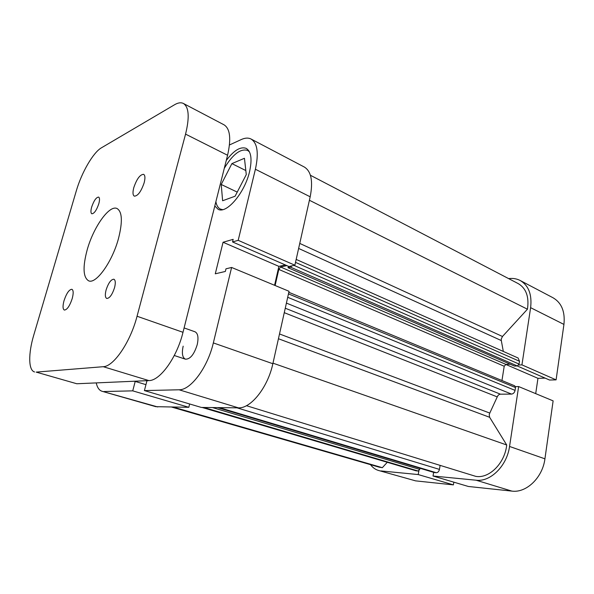 <?xml version="1.0" encoding="UTF-8"?>
<svg xmlns="http://www.w3.org/2000/svg" width="594" height="594" viewBox="0 0 594 594"><rect width="100%" height="100%" fill="white"/><g stroke="black" fill="none" stroke-linecap="round" stroke-linejoin="round"><path stroke-width="0.89" d="M515.436 386.62L518.644 386.56L553.125 400.868L544.928 458.828C542.626 477.635 526.321 493.161 511.872 491.104L476.106 480.212L433.026 476.009L433.65 472.364M476.106 480.212C490.436 482.15 506.949 465.904 509.548 446.458L544.928 458.828M518.644 386.56L509.548 446.458M530.62 307.67C532.113 294.55 528.63 285.491 520.173 280.494L553.014 297.757C561.597 302.799 565.236 311.687 563.936 324.421L530.62 307.67L521.94 364.872L518.733 365.013M520.173 280.494C516.683 278.697 512.837 278.074 508.635 278.608M370.5 464.656C372.676 467.589 375.349 469.527 378.512 470.463L415.622 480.865L378.512 470.463M418.867 470.849L418.213 474.561L380.962 470.923M415.622 480.865L453.4 484.882L453.853 482.172M563.936 324.421L556.095 379.863L549.517 380.026L517.218 365.956M535.706 393.636L537.956 378.326L545.166 378.126M511.872 491.104L468.391 486.479L433.026 476.009M453.4 484.882L418.213 474.561M521.94 364.872L556.095 379.863M537.956 378.326L505.769 364.412M224.287 168.31C232.729 154.306 240.511 148.344 247.616 150.416L249.435 151.841M183.175 346.176C181.638 353.252 182.38 357.588 185.402 359.17C190.184 359.333 194.127 354.492 197.223 344.654C198.708 337.622 197.973 333.338 195.025 331.794L184.103 327.933M105.903 382.477L106.846 382.432M214.798 205.984L218.102 209.288C226.448 214.263 244.765 192.894 249.577 171.562C252.272 159.214 251.165 151.492 246.258 148.403C240.548 146.295 233.88 150.334 226.247 160.506M251.062 139.033L304.314 167.025C311.256 171.324 313.209 181.252 310.179 196.8L255.398 169.253C258.887 153.133 257.44 143.065 251.062 139.033C248.329 137.652 245.077 137.815 241.327 139.523L229.455 144.973M255.398 169.253L238.187 240.332L232.536 241.936L288.951 266.513L294.876 265.214L310.179 196.8M274.569 285.283L278.883 266.372L285.335 264.939M272.854 363.721L289.048 291.29L231.615 267.463L213.335 342.916L272.854 363.721C267.887 387.325 250.817 408.672 238.409 407.848L201.351 407.439L144.409 390.585L146.911 380.917L148.151 380.62M134.155 381.237L135.209 381.422L132.737 390.859L188.818 407.298L189.635 403.972M188.818 407.298L155.784 406.675L102.101 391.298L157.766 406.957M96.228 382.9C97.268 387.592 99.22 390.392 102.101 391.298M132.737 390.859L103.928 391.528M238.409 407.848L179.076 389.783L144.409 390.585M179.076 389.783C190.674 390.228 207.67 367.53 213.335 342.916M232.536 241.936L233.175 239.337L223.062 242.255L215.28 273.812L225.341 271.451L225.987 268.807L231.615 267.463M238.187 240.332L294.876 265.214M135.209 381.422L145.946 384.652M223.062 242.255L278.883 266.372M222.668 209.645L220.463 209.103C218.095 207.959 216.565 205.487 215.889 201.678M221.22 184.474L231.89 163.61L244.446 158.286L246.28 174.591L235.105 196.213L222.616 200.757L221.22 184.474L237.229 192.107M231.89 163.61L245.827 170.552M299.755 243.414L502.472 336.486L501.254 338.996L501.306 340.555L298.634 248.448M279.507 333.962L489.79 413.075L489.218 414.716L489.642 417.292L278.438 338.743M171.763 407.113L379.291 467.203L382.343 467.686L387.273 462.295M173.485 407.135L382.343 467.686M489.79 413.075L497.245 396.896L284.266 312.674M278.801 269.416L280.583 267.003L505.917 364.397L504.202 366.238L278.801 269.416L275.126 285.521M280.583 267.003L286.887 265.615M288.372 266.261L288.045 267.716L290.585 267.166L291.981 265.852M502.472 336.486L527.442 309.207C529.239 296.866 526.173 288.342 518.258 283.628L310.41 175.26M503.318 351.44L501.306 340.555M296.176 259.415L518.116 358.011L519.512 361.278L295.515 262.377M294.023 265.407L519.082 364.077L519.512 361.278M519.082 364.077L517.322 365.949L290.585 267.166M288.045 267.716L514.508 366.067L517.322 365.949M505.917 364.397L510.216 364.204M504.202 366.238L501.96 380.531M288.825 292.293L514.746 385.825L515.503 387.548L515.065 390.384C514.545 392.619 513.365 393.852 511.531 394.089L500.452 394.186C499.019 394.312 497.95 395.21 497.245 396.896M246.443 405.695L475.727 476.351C489.085 478.898 504.885 463.283 506.712 444.988L489.642 417.292M236.999 407.833L439.441 469.394L440.124 465.384M439.441 469.394C438.914 471.539 437.852 472.646 436.263 472.713L219.364 407.64M217.649 407.618L434.281 472.527L436.263 472.713M212.481 407.558L419.728 469.416L419.928 468.25M419.728 469.416L418.198 471.035L415.993 470.797L202.057 407.447M309.407 200.26L527.442 309.207M272.98 363.164L506.712 444.988M64.026 300.69C62.63 305.962 62.726 309.088 64.33 310.061C67.07 309.875 69.698 306.051 72.208 298.589C73.582 293.332 73.478 290.228 71.904 289.285C69.149 289.471 66.521 293.273 64.026 300.69M106.111 289.894C104.915 294.654 105.123 297.512 106.734 298.455C109.578 298.374 112.177 294.795 114.531 287.734C115.704 282.989 115.503 280.16 113.914 279.232C111.056 279.314 108.457 282.87 106.111 289.894M133.798 187.593C132.581 192.315 132.759 195.166 134.318 196.154C137.845 196.035 141.12 191.587 144.142 182.818C145.33 178.133 145.159 175.304 143.622 174.332C140.065 174.465 136.791 178.883 133.798 187.593M91.662 207.068C90.644 210.825 90.704 213.068 91.825 213.788C94.231 213.61 96.555 210.269 98.804 203.764C99.799 200.022 99.74 197.795 98.634 197.089C96.221 197.267 93.897 200.594 91.662 207.068M87.155 249.94C82.596 267.077 83.086 277.376 88.625 280.814C95.938 284.533 112.251 261.984 118.488 238.528C122.735 221.673 122.245 211.672 117.018 208.509C109.274 204.648 93.369 227.294 87.155 249.94M103.259 366.698C113.654 366.617 130.42 342.137 137.051 316.246L185.558 134.125C189.664 117.308 188.944 107.091 183.405 103.467L224.079 124.844C230.13 128.72 231.296 138.855 227.576 155.257L182.997 332.306C176.953 357.432 160.038 380.836 148.886 380.591L103.259 366.698L36.175 372.111L76.812 383.754L148.886 380.591M76.812 383.754L36.175 372.111M183.405 103.467C181.007 102.265 178.059 102.688 174.569 104.737L101.463 147.795C93.191 152.45 81.571 172.602 76.299 190.882L33.754 335.15C28.222 353.549 28.319 370.404 34.578 371.963M285.261 308.219L500.452 394.186M511.531 394.089L286.405 303.103M515.503 387.548L288.469 293.882M287.704 297.297L515.065 390.384M418.198 471.035L203.809 407.462M202.198 407.447L416.312 470.864M137.051 316.246L182.997 332.306M227.576 155.257L185.558 134.125M247.616 150.416L249.064 151.166M220.463 209.103L221.926 209.771M434.11 472.497L217.575 407.618M185.402 359.17L174.272 355.502"/></g></svg>
